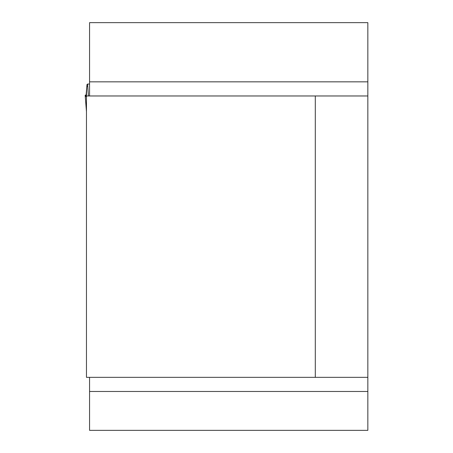 <?xml version="1.0" encoding="UTF-8"?>
<svg xmlns="http://www.w3.org/2000/svg" width="453" height="453" viewBox="0 0 453 453"><rect width="100%" height="100%" fill="white"/><g stroke="black" fill="none" stroke-linecap="round" stroke-linejoin="round"><path stroke-width="0.68" d="M89.564 377.343L89.564 430.35L367.842 430.35L367.842 22.65L89.564 22.65L89.564 95.968M367.842 95.968L86.466 95.968L86.466 377.343L367.842 377.343M315.299 377.343L315.299 95.968M88.403 95.968L87.61 84.043L86.97 84.609L86.002 96.557L85.164 95.255L86.597 94.751M87.61 84.043L89.564 84.043M86.466 111.597L85.164 95.255L85.883 96.512L86.33 96.121L86.874 86.308L87.757 86.308M367.842 391.477L89.564 391.477M89.564 81.834L367.842 81.834M86.002 96.557L85.668 96.557M85.158 95.226L86.466 111.71"/></g></svg>

